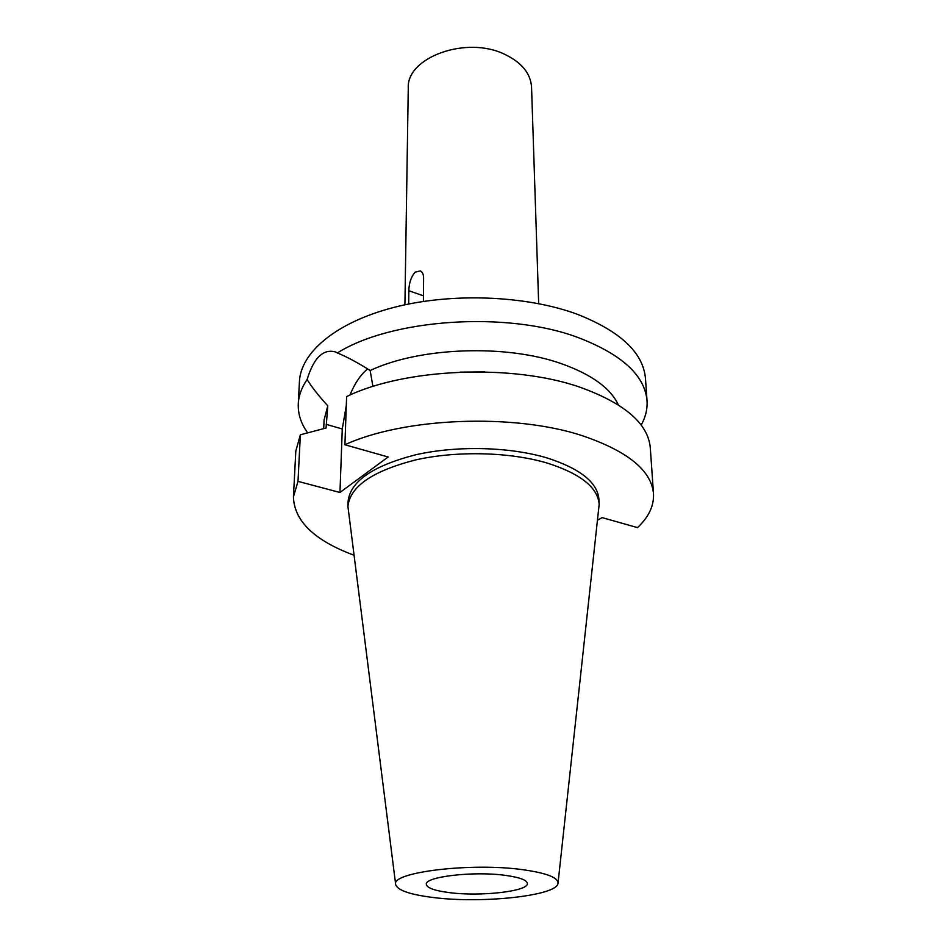 <?xml version="1.0" encoding="UTF-8"?>
<svg xmlns="http://www.w3.org/2000/svg" width="947" height="947" viewBox="0 0 947 947"><rect width="100%" height="100%" fill="white"/><g stroke="black" fill="none" stroke-linecap="round" stroke-linejoin="round"><path stroke-width="1.42" d="M505.651 875.407C474.092 870.885 424.386 876.709 426.339 884.344C426.967 887.978 434.673 890.736 449.434 892.63C480.579 896.75 528.722 891.305 527.372 883.456C526.899 880.047 519.654 877.36 505.651 875.407M433.442 897.531C410.311 894.666 397.728 890.393 395.692 884.699C389.726 872.317 471.819 862.208 523.833 869.831C546.881 873.17 558.28 877.656 558.008 883.279C557.499 895.744 482.319 903.817 433.442 897.531M395.657 884.403L347.916 506.456C349.988 486.498 372.514 470.99 415.496 459.958C456.904 450.571 510.161 451.92 547.603 463.178C580.594 473.808 597.782 487.504 599.179 504.266L558.043 882.983M599.179 504.266L598.93 499.353C597.533 482.508 580.357 468.741 547.437 458.052C510.042 446.747 456.892 445.386 415.555 454.82C372.645 465.9 350.153 481.478 348.082 501.543L347.916 506.456M353.823 555.167C314.368 540.453 294.233 521.028 293.428 496.891L297.997 481.36L339.961 492.476L388.128 456.999L344.921 444.77C403.907 417.509 513.996 413.081 582.369 435.727C627.754 451.163 651.465 470.505 653.501 493.742C654.081 505.769 648.754 517.062 637.509 527.621L602.15 517.607L597.723 520.104M618.32 404.854C610.555 388.163 591.579 374.432 561.382 363.672C506.1 343.939 419.332 347.182 370.159 370.526C357.8 362.689 346.874 356.83 337.381 352.947C391.431 318.796 506.976 310.853 577.8 337.44C621.753 354.249 644.824 375.343 647.026 400.711C647.547 409.08 645.594 417.201 641.178 425.085M372.929 386.483L370.159 370.526M460.159 372.124L484.615 371.911M337.381 352.947L335.427 351.917C323.164 348.662 313.717 357.859 307.112 379.51C311.835 387.181 318.725 395.941 327.78 405.813L326.052 428.032L300.365 434.791L297.997 481.36M349.905 395.088C354.604 383.795 360.132 375.403 366.501 369.898L367.673 368.951M339.961 492.476L342.281 428.991L346.306 405.363M647.026 400.711L645.475 378.504C643.25 352.651 620.321 331.166 576.711 314.049C525.597 295.334 451.411 292.505 393.751 307.432C336.019 322.382 300.744 352.45 299.43 381.523L298.281 403.753C298.696 395.597 301.631 387.512 307.112 379.51M307.692 432.85C300.992 423.617 297.855 413.922 298.281 403.753M327.78 405.813L324.087 419.959L323.708 428.636M538.677 303.632L531.551 87.136C530.687 73.57 521.844 62.68 505.047 54.476C466.634 35.311 406.216 57.388 408.264 88.213L404.914 304.804M423.392 301.43L423.605 277.826C423.534 274.275 422.457 271.978 420.385 270.925L415.082 272.18C411.069 276.915 408.997 283.106 408.855 290.741L408.678 304.023M344.921 444.77L346.614 396.58C404.7 368.158 512.824 363.612 580.109 387.264C624.795 403.398 648.198 423.629 650.305 447.931L653.501 493.742M300.365 434.791L295.819 451.032L293.428 496.891M342.281 428.991L326.206 424.351M423.439 295.831L408.855 290.741"/></g></svg>
